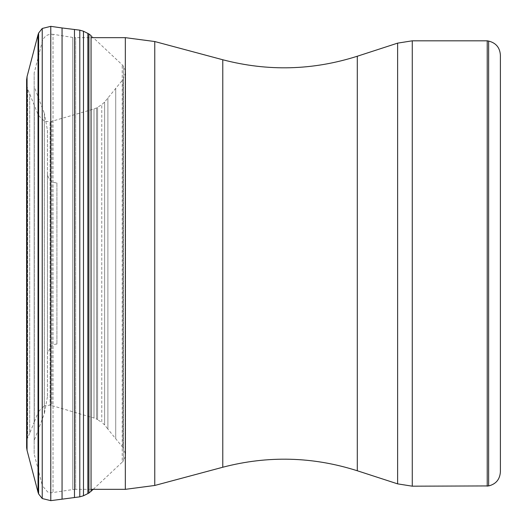 <?xml version="1.0" encoding="UTF-8"?>
<svg xmlns="http://www.w3.org/2000/svg" width="527" height="527" viewBox="0 0 527 527"><rect width="100%" height="100%" fill="white"/><g stroke="black" fill="none" stroke-linecap="round" stroke-linejoin="round"><path stroke-width="0.4" stroke-dasharray="2.63 1.98" d="M487.225 486.184L487.225 40.816M56.916 182.955L56.916 344.045L56.916 182.955C51.159 182.395 48.003 179.233 47.437 173.482L47.437 353.518L47.437 173.482M47.437 130.136L47.437 396.864L47.437 130.136L44.34 113.272L44.34 413.728L34.176 440.427L34.176 86.573L34.176 440.427M34.176 72.95L34.176 454.05L34.176 72.95L42.351 41.271C44.116 36.211 47.674 33.88 53.023 34.288L53.023 492.712L53.023 34.288L72.667 37.424L72.667 489.576L51 492.817L47.687 492.02L42.351 485.729L42.351 41.271L42.351 485.729L34.176 454.05M91.046 489.339L75.657 489.339L75.657 37.661L72.667 37.424L72.667 489.576L75.657 489.339L75.657 37.661L91.046 37.661M26.851 85.539L26.851 441.692L26.851 85.539M93.233 489.339L122.211 462.172L122.211 64.828L122.211 462.172L123.39 460.894L123.39 66.106L123.39 460.894L125.538 455.703L125.538 71.297L125.538 455.703L125.597 454.603L122.975 447.515L122.975 79.485L122.975 447.515L115.723 438.78L115.723 88.22L115.723 438.78L107.89 429.103L107.89 97.897L107.89 429.103L104.616 424.946L104.616 102.054L104.616 424.946L101.764 422.358L101.764 104.642L101.764 422.358L97.594 419.676L97.594 107.324L97.594 419.676L96.56 419.077L96.56 107.923L96.56 419.077L93.99 418.043L93.99 108.957L93.99 418.043L51.844 405.553L51.844 121.447L51.844 405.553L50.085 405.164L50.085 121.836L50.085 405.164L44.321 405.79L44.321 121.21L44.321 405.79L38.339 411.771L38.339 115.229L38.339 411.771L34.308 421.995L34.308 105.005L34.308 421.995L29.71 433.24L29.71 93.76L29.71 433.24L27.681 438.023L27.681 88.977L27.681 438.023L26.851 441.692L26.627 446.521L26.613 79.933M26.627 447.686L26.627 79.313M488.641 485.934L488.641 41.066M412.266 40.816L412.266 486.184M47.437 396.864L44.34 413.728L44.34 113.272L34.176 86.573M125.334 489.339L125.334 37.661M154.767 485.466L154.767 41.534M222.776 467.238L222.776 59.762M357.293 470.763L357.293 56.237M397.621 483.865L397.621 43.135M38.036 492.264L38.036 34.736M27.055 450.374L27.055 76.626M38.616 493.951L38.616 33.049M42.232 498.535L42.232 28.465M50.776 500.65L50.776 26.35M62.061 27.977L62.061 499.036M74.485 497.442L74.485 29.558M79.788 496.842L79.788 30.158M83.477 495.769L83.477 31.231M87.871 493.628L87.871 33.372M88.898 493.061L88.898 33.939M91.046 491.401L91.046 35.599L122.211 64.828L123.39 66.106L125.538 71.297L125.597 72.397L122.975 79.485L104.616 102.054L101.764 104.642L96.56 107.923L93.99 108.957L50.085 121.836L44.321 121.21L38.339 115.229L27.681 88.977L26.851 85.308L26.627 80.479M56.916 344.045L54.775 344.289L50.987 346.127L47.437 353.518M125.597 73.161L125.597 454.603L125.597 73.161M26.627 446.521L26.613 80.104"/><path stroke-width="0.79" d="M500.386 471.935L500.386 55.065L500.386 471.935C499.853 479.438 495.933 484.102 488.641 485.934L412.266 486.184L412.266 40.816L397.621 43.135L397.621 483.865L357.293 470.763C312.794 456.599 267.953 455.427 222.776 467.238L154.767 485.466L125.334 489.339L125.334 37.661L91.046 37.661M488.641 485.934L488.641 41.066L487.225 40.816L487.225 486.184M397.621 43.135L357.293 56.237C312.794 70.401 267.953 71.573 222.776 59.762L154.767 41.534L125.334 37.661M38.616 33.049L38.616 493.951L38.036 492.264L38.036 34.736L38.616 33.049L42.232 28.465L50.776 26.35L50.776 500.65L79.788 496.842L83.477 495.769L88.898 493.061L93.233 489.339M154.767 41.534L154.767 485.466M222.776 59.762L222.776 467.238M357.293 56.237L357.293 470.763M38.036 34.736L27.055 76.626L27.055 450.374L38.036 492.264M42.232 28.465L42.232 498.535L38.616 493.951M91.046 491.401L91.046 35.599L88.898 33.939L83.477 31.231L79.788 30.158L62.061 27.964L62.061 499.036M74.485 29.558L74.485 497.442M79.788 30.158L79.788 496.842M83.477 31.231L83.477 495.769M87.871 33.372L87.871 493.628M88.898 33.939L88.898 493.061M27.055 76.626L26.613 79.933L26.627 446.521M26.627 79.313L26.627 447.686L26.613 79.933M488.641 41.066C495.933 42.898 499.853 47.562 500.386 55.065M487.225 40.816L412.266 40.816M91.046 489.339L125.334 489.339M412.266 486.184L397.621 483.865M42.232 498.535L50.776 500.65M62.061 27.964L50.776 26.35M26.627 447.686L27.055 450.374"/></g></svg>

